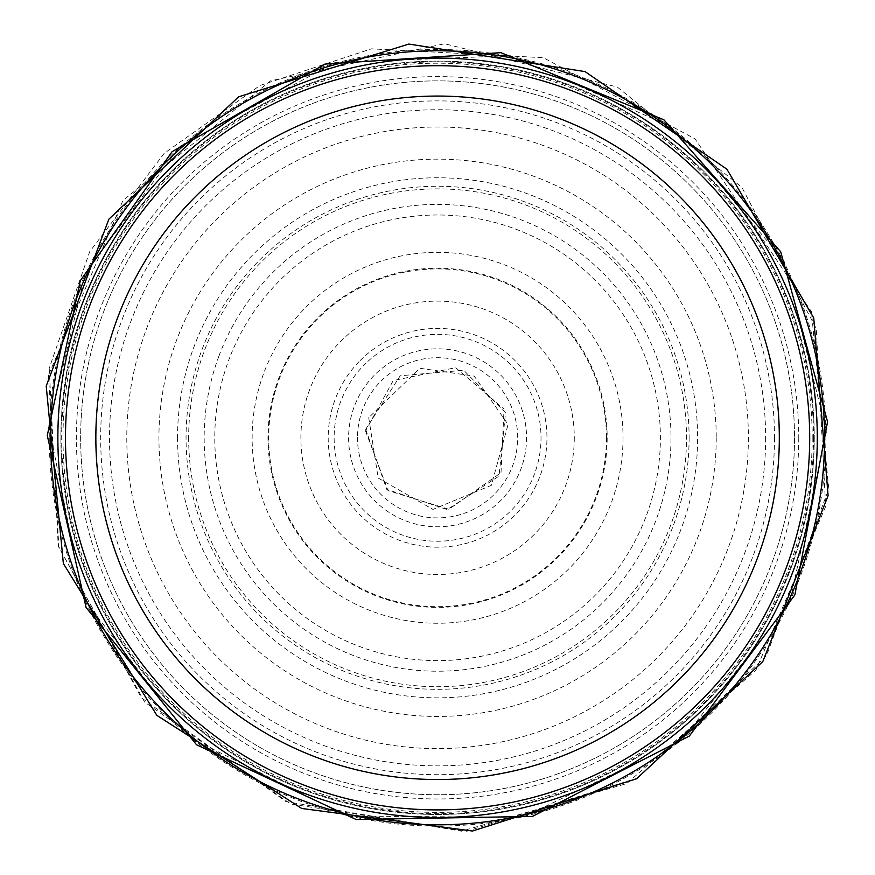 <?xml version="1.0" encoding="UTF-8"?>
<svg xmlns="http://www.w3.org/2000/svg" width="875" height="875" viewBox="0 0 875 875"><rect width="100%" height="100%" fill="white"/><g stroke="black" fill="none" stroke-linecap="round" stroke-linejoin="round"><path stroke-width="0.66" stroke-dasharray="4.38 3.28" d="M814.253 437.795A376.666 376.666 0 0 1 249.244 764.006A376.666 376.666 0 0 1 249.244 111.595A376.666 376.666 0 0 1 814.253 437.795A376.666 376.666 0 0 1 249.244 764.006A376.666 376.666 0 0 1 249.244 111.595A376.666 376.666 0 0 1 814.253 437.795A376.666 376.666 0 0 1 249.244 764.006A376.666 376.666 0 0 1 249.244 111.595A376.666 376.666 0 0 1 814.253 437.795M794.511 437.795A356.923 356.923 0 0 1 259.12 746.911A356.923 356.923 0 0 1 259.12 128.691A356.923 356.923 0 0 1 794.511 437.795A356.923 356.923 0 0 1 259.12 746.911A356.923 356.923 0 0 1 259.12 128.691A356.923 356.923 0 0 1 794.511 437.795A356.923 356.923 0 0 1 259.12 746.911A356.923 356.923 0 0 1 259.12 128.691A356.923 356.923 0 0 1 794.511 437.795M809.692 437.795A372.116 372.116 0 0 1 251.53 760.058A372.116 372.116 0 0 1 251.53 115.544A372.116 372.116 0 0 1 809.692 437.795M574.273 437.795A136.697 136.697 0 0 1 369.239 556.183A136.697 136.697 0 0 1 369.239 319.419A136.697 136.697 0 0 1 574.273 437.795M765.647 437.795A328.07 328.07 0 0 1 273.547 721.919A328.07 328.07 0 0 1 273.547 153.683A328.07 328.07 0 0 1 765.647 437.795M127.159 422.713A310.789 310.789 0 0 0 566.18 720.748A310.789 310.789 0 0 0 641.966 203.667A310.789 310.789 0 0 0 127.159 422.713M267.991 437.795A169.597 169.597 0 0 0 521.697 585.058A169.597 169.597 0 0 0 523.731 291.714A169.597 169.597 0 0 0 267.991 437.795M774.484 437.795A336.897 336.897 0 0 1 269.128 729.564A336.897 336.897 0 0 1 269.128 146.038A336.897 336.897 0 0 1 774.484 437.795M798.755 437.795A361.167 361.167 0 0 1 256.998 750.586A361.167 361.167 0 0 1 256.998 125.016A361.167 361.167 0 0 1 798.755 437.795M812.186 437.795A374.598 374.598 0 0 1 250.283 762.212A374.598 374.598 0 0 1 250.283 113.389A374.598 374.598 0 0 1 812.186 437.795M813.498 437.795A375.911 375.911 0 0 1 249.627 763.35A375.911 375.911 0 0 1 249.627 112.252A375.911 375.911 0 0 1 813.498 437.795M606.473 437.795A168.886 168.886 0 0 1 353.139 584.062A168.886 168.886 0 0 1 353.139 291.539A168.886 168.886 0 0 1 606.473 437.795M623.033 437.795A185.445 185.445 0 0 1 344.859 598.402A185.445 185.445 0 0 1 344.859 277.2A185.445 185.445 0 0 1 623.033 437.795M689.106 437.795A251.519 251.519 0 0 1 311.817 655.627A251.519 251.519 0 0 1 311.817 219.975A251.519 251.519 0 0 1 689.106 437.795M716.231 437.795A278.655 278.655 0 0 1 298.255 679.12A278.655 278.655 0 0 1 298.255 196.481A278.655 278.655 0 0 1 716.231 437.795M57.838 437.795A379.739 379.739 0 0 0 626.642 767.134A379.739 379.739 0 0 0 629.059 109.867A379.739 379.739 0 0 0 57.838 437.795M49.284 437.795A388.292 388.292 0 0 0 609.623 785.903A388.292 388.292 0 0 0 673.433 129.336A388.292 388.292 0 0 0 49.284 437.795M58.012 437.795A379.564 379.564 0 0 0 627.364 766.511A379.564 379.564 0 0 0 627.364 109.091A379.564 379.564 0 0 0 58.012 437.795M177.548 437.314A260.028 260.028 0 0 0 567.459 663.075A260.028 260.028 0 0 0 567.875 212.767A260.028 260.028 0 0 0 177.548 437.314M188.661 437.434A248.916 248.916 0 0 0 560.153 654.445A248.916 248.916 0 0 0 565.786 224.438A248.916 248.916 0 0 0 188.661 437.434M348.611 437.795A88.966 88.966 0 0 0 482.07 514.85A88.966 88.966 0 0 0 482.07 360.752A88.966 88.966 0 0 0 348.611 437.795M357.492 437.172A80.095 80.095 0 0 0 357.481 437.795A80.095 80.095 0 0 0 477.444 507.27A80.095 80.095 0 0 0 478.002 368.648A80.095 80.095 0 0 0 357.492 437.172M366.122 363.027A103.425 103.425 0 0 0 463.597 537.906A103.425 103.425 0 0 0 527.931 387.45A103.425 103.425 0 0 0 366.122 363.027M359.045 361.659A109.386 109.386 0 0 0 466.441 543.309A109.386 109.386 0 0 0 531.738 382.134A109.386 109.386 0 0 0 359.045 361.659M229.994 356.869A222.808 222.808 0 0 0 524.289 643.048A222.808 222.808 0 0 0 592.911 278.064A222.808 222.808 0 0 0 229.994 356.869M218.936 356.081A233.417 233.417 0 0 0 529.419 652.389A233.417 233.417 0 0 0 598.73 268.942A233.417 233.417 0 0 0 218.936 356.081M49.219 368.309L58.242 546.252L144.638 702.078L290.773 804.005L466.856 831.25L636.967 778.247L766.413 655.823L828.789 488.917L811.388 311.598L695.089 138.895L543.32 57.695L371.416 48.847L259.973 85.498L164.227 153.3L89.698 251.694L49.219 368.309M48.464 375.288L58.877 546.919L141.378 697.78L285.961 801.577L461.464 831.184L626.686 783.584L755.913 670.163L825.672 506.417L816.288 328.683L741.803 187.261L617.28 87.041L444.642 43.75L270.572 80.828L122.938 200.473L48.464 375.288M48.803 425.808L83.169 598.062L189.82 737.647L346.992 816.069L522.648 817.348L680.958 741.223L789.622 603.214L826.503 431.473L784.055 261.012L670.95 126.613L510.256 55.683L334.731 62.683L180.184 146.18L85.542 272.387L48.803 425.808M365.509 430.959L388.008 490.558L448.886 509.305L501.014 472.697L504.033 409.073L455.613 367.686L393.236 380.581L365.509 430.959M365.684 429.275L386.772 489.387L447.202 509.567L499.012 476.131L505.52 412.759L463.728 370.278L400.247 375.758L365.684 429.275M368.714 417.659L378.164 478.023L432.95 509.403L491.323 485.341L508.08 424.484L474.217 376.108L419.858 368.277L368.714 417.659"/><path stroke-width="1.31" d="M817.294 437.795A379.706 379.706 0 0 1 247.723 766.642A379.706 379.706 0 0 1 247.723 108.959A379.706 379.706 0 0 1 817.294 437.795A379.706 379.706 0 0 1 247.723 766.642A379.706 379.706 0 0 1 247.723 108.959A379.706 379.706 0 0 1 817.294 437.795M809.692 437.795A372.116 372.116 0 0 1 251.53 760.058A372.116 372.116 0 0 1 251.53 115.544A372.116 372.116 0 0 1 809.692 437.795A372.116 372.116 0 0 1 251.53 760.058A372.116 372.116 0 0 1 251.53 115.544A372.116 372.116 0 0 1 809.692 437.795M779.319 437.795A341.742 341.742 0 0 1 266.711 733.753A341.742 341.742 0 0 1 266.711 141.848A341.742 341.742 0 0 1 779.319 437.795M50.564 437.795A387.023 387.023 0 0 0 630.777 773.15A387.023 387.023 0 0 0 631.717 102.987A387.023 387.023 0 0 0 50.564 437.795M46.211 386.072L63.361 563.522L156.833 715.345L301.722 808.467L472.467 831.031L636.584 778.761L762.814 661.577L828.1 495.677L813.739 317.975L726.917 169.214L585.025 71.586L408.877 44.067L238.58 96.841L108.872 219.166L46.211 386.072M47.283 435.509L86.067 607.447L196.547 744.789L356.191 819.525L532.427 816.408L689.314 736.083L794.872 594.912L827.564 421.706L780.708 251.781L663.884 119.798L500.905 52.664L325.008 64.072L172.08 151.714L80.292 280.689L47.283 435.509"/></g></svg>
